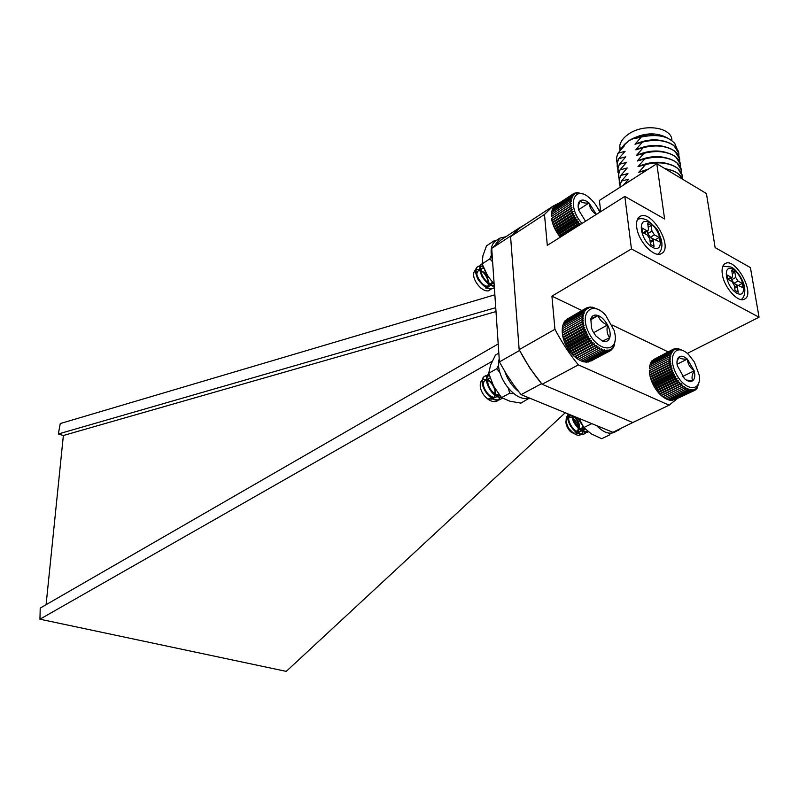 <?xml version="1.0" encoding="UTF-8"?>
<svg xmlns="http://www.w3.org/2000/svg" width="799" height="799" viewBox="0 0 799 799"><rect width="100%" height="100%" fill="white"/><g stroke="black" fill="none" stroke-linecap="round" stroke-linejoin="round"><path stroke-width="1.2" d="M643.155 232.749L646.711 230.611L641.907 227.955L642.486 232.379L647.3 235.026L649.767 238.841L650.526 244.474L654.041 246.382L653.282 240.769L650.266 242.546M646.711 230.611L647.999 230.731L648.468 229.133L647.719 223.58L651.215 225.528L651.964 231.071L654.421 234.866L650.286 237.323L647.839 233.538L647.51 231.031M650.096 241.308L653.742 239.151L659.744 241.867L659.145 237.483L654.421 234.866M653.742 239.151L653.282 240.769M648.219 227.325L651.215 225.528M653.682 239.191L650.286 237.323M655.579 239.58L659.145 237.483M600.698 211.665L599.41 200.459L656.798 163.745L706.436 193.548L715.125 247.6L750.421 267.605L759.05 317.223L687.31 353.418M676.993 398.851L669.123 405.183L632.718 422.531L542.092 384.279C533.372 373.742 525.732 362.197 519.17 349.642L510.581 236.644L544.479 214.442L547.295 245.393L624.828 196.424L664.598 218.966L656.798 163.745M722.336 274.337C724.084 287.53 738.326 303.29 744.558 299.106C755.834 294.022 735.39 256.799 725.092 263.63C722.466 265.288 721.547 268.854 722.336 274.337M636.713 227.146C638.071 241.338 654.581 258.656 661.622 253.463C673.957 247.181 651.045 208.469 639.789 216.609C637.153 218.407 636.124 221.922 636.713 227.146M519.17 349.642L554.935 329.298L551.919 296.159L631.44 248.958L624.828 196.424M631.44 248.958L759.05 317.223M668.144 351.87L612.104 325.003M581.942 310.551L551.919 296.159M599.01 210.546L600.439 209.388M669.123 405.183L578.366 364.883C569.497 354.027 561.687 342.162 554.935 329.298M542.092 384.279L578.366 364.883M544.479 214.442L553.178 206.062L560.069 202.517M510.581 236.644L520.059 227.815M727.609 279.181L731.155 277.263L726.87 274.896L727.569 279.161L731.864 281.518L734.171 285.113L735.07 290.526L738.206 292.234L737.297 286.821L734.681 288.209M731.155 277.263L732.204 277.383L732.613 275.765L731.734 270.412L734.85 272.149L735.739 277.493L738.036 281.068L733.911 283.265L731.624 279.7L731.325 277.852M734.471 286.911L737.717 285.193L742.97 287.62L742.251 283.395L738.036 281.068M737.717 285.193L737.297 286.821M732.254 273.558L734.85 272.149M737.567 285.273L733.911 283.265M738.705 285.283L742.251 283.395M623.36 185.138L628.693 179.206L621.412 181.073L627.964 173.563L620.713 175.46L627.245 167.95L620.014 169.877L626.526 162.357L619.315 164.314L625.817 156.794L618.626 158.781L625.108 151.261L617.937 153.268L624.399 145.758L622.671 146.457L629.103 140.584L635.215 137.778L634.276 138.736L641.287 137.038L635.015 144.259L642.376 142.172L635.754 149.812L643.135 147.755L636.503 155.396L643.904 153.368L637.242 160.999L644.673 159.001L637.992 166.641L645.442 164.664L638.751 172.304L646.631 170.247M621.422 181.153L620.084 185.188M665.397 168.909C670.95 169.678 675.385 171.386 678.691 174.052L682.406 179.126C680.179 173.832 674.576 170.467 665.567 169.008M621.412 181.073L620.074 185.108M646.84 170.107L646.211 170.277M669.932 169.807L664.578 168.419M648.578 168.998L638.751 172.304M620.723 175.54L619.385 179.585L619.934 186.087M682.076 178.327C684.244 167.221 664.908 159.101 645.442 164.664M620.713 175.46L619.375 179.505L619.265 183.341M682.046 175.43L677.722 168.289C669.942 162.646 659.175 161.418 645.432 164.584M668.873 164.065C659.584 160.999 649.287 161.847 637.992 166.641M620.024 169.957L618.686 174.012L619.235 180.514M681.237 172.704C683.355 161.568 664.069 153.428 644.673 159.001M620.014 169.877L618.676 173.932L618.576 177.787M681.197 169.827L676.763 162.567C668.973 156.974 658.276 155.755 644.653 158.921M667.814 158.352C658.576 155.366 648.389 156.244 637.242 160.999M619.325 164.394L617.997 168.459L618.536 174.961M680.398 167.111C682.466 155.935 663.23 147.785 643.904 153.368M619.315 164.314L617.987 168.389L617.887 172.244M680.349 164.244L675.804 156.864C668.014 151.321 657.377 150.132 643.894 153.288M666.746 152.659C657.567 149.763 647.49 150.671 636.503 155.396M618.636 158.861L617.307 162.936L617.847 169.448M679.559 161.538C681.587 150.342 662.391 142.162 643.135 147.755M618.626 158.781L617.297 162.866L617.198 166.741M679.51 158.691L674.855 151.181C667.065 145.708 656.488 144.529 643.125 147.675M665.687 146.996C656.568 144.19 646.591 145.128 635.754 149.812M617.947 153.348L616.628 157.443L617.158 163.945M678.731 156.005C680.708 144.769 661.572 136.579 642.376 142.172M617.937 153.268L616.618 157.363L616.518 161.258M678.671 153.168L673.897 145.528C666.106 140.105 655.599 138.966 642.366 142.092M664.628 141.363C655.57 138.636 645.702 139.605 635.015 144.259M622.671 146.457L619.804 150.881M676.963 148.774L674.716 143.361C667.844 135.94 656.708 133.833 641.287 137.038M667.854 138.207C656.279 131.805 643.445 132.504 629.332 140.304L623.819 145.178M635.215 137.778L638.781 137.148M653.772 134.312C647.09 134.302 640.598 135.78 634.276 138.736M671.899 140.584C672.408 127.311 643.934 122.966 628.523 134.132C623.53 137.578 620.603 141.423 619.764 145.658L620.014 150.442M494.861 294.801L60.255 423.57L58.347 433.977L495.73 307.685M635.215 421.343L612.903 432.299L521.118 394.626L514.326 385.877L506.456 374.222L499.415 361.927L491.715 248.409L500.983 239.96M58.347 433.977L63.371 435.495L495.999 311.57M498.196 343.96L40.22 608.079L39.95 619.195L492.164 361.318M541.822 383.949L529.667 367.86L519.38 350.042M521.118 394.626L541.402 383.77M499.415 361.927L519.42 350.561M510.731 236.444L519.26 227.945L523.784 225.368M491.715 248.409L510.691 235.975M39.95 619.195L286.252 671.38L565.273 412.743M46.092 604.693L63.371 435.495M499.205 358.851C494.301 375.4 515.655 403.375 528.728 397.742M504.878 371.635C507.735 379.895 512.279 386.486 518.531 391.41M699.085 381.992L697.118 388.184L696.998 387.335L695.29 390.032L695.14 388.883L694.181 390.631L694.031 389.343L692.953 391.001L692.823 389.592L691.634 391.14L691.525 389.602L690.226 391.051L690.146 389.403L688.748 390.711L688.718 388.973L687.21 390.152L687.24 388.324L685.642 389.353L685.732 387.465L684.044 388.344L684.214 386.406L682.456 387.125L682.706 385.148L680.878 385.717L681.227 383.72L679.33 384.119L679.779 382.132L677.832 382.371L678.391 380.394L676.413 380.474L677.073 378.536L675.065 378.456L675.844 376.569L673.827 376.349L674.716 374.521L672.698 374.162L673.707 372.424L671.699 371.925L672.818 370.287L670.83 369.667L672.069 368.139L670.121 367.41L671.46 366.002L669.562 365.183L671 363.915L669.163 363.016L670.701 361.887L668.933 360.918L670.561 359.94L668.863 358.921L670.581 358.102L668.973 357.053L670.751 356.384L669.242 355.325L671.09 354.816L669.672 353.757L671.569 353.418L670.261 352.379L672.209 352.189L671.01 351.18L672.978 351.151L671.889 350.202L652.324 360.739M671.01 351.18L651.684 361.058L651.375 362.027M670.261 352.379L650.935 362.247L650.606 363.485M669.672 353.757L650.326 363.625L650.016 365.113M669.242 355.325L649.877 365.183L649.377 368.848M649.337 370.666L649.457 372.604L649.337 370.666L670.561 359.94M649.457 372.604L649.737 374.611L649.457 372.604L670.701 361.887M649.737 374.611L650.176 376.679L649.737 374.611L671 363.915M650.176 376.679L650.766 378.786L650.176 376.679L671.46 366.002M650.766 378.786L651.495 380.913L650.766 378.786L672.069 368.139M651.495 380.913L652.364 383.021L651.495 380.913L672.818 370.287M652.364 383.021L653.352 385.098L652.364 383.021L673.707 372.424M653.352 385.098L654.471 387.116L653.352 385.098L674.716 374.521M654.471 387.116L655.679 389.043L654.471 387.116L675.844 376.569M655.679 389.043L656.988 390.881L655.679 389.043L677.073 378.536M656.988 390.881L658.356 392.589L656.988 390.881L678.391 380.394M658.356 392.589L659.794 394.157L658.356 392.589L679.779 382.132M659.794 394.157L661.272 395.555L659.794 394.157L681.227 383.72M661.272 395.555L662.78 396.783L661.272 395.555L682.706 385.148M662.78 396.783L664.418 397.822L662.78 396.783L684.214 386.406M665.217 398.361L664.289 397.822L666.016 398.811L685.642 389.353M666.046 398.791L667.584 399.59L687.21 390.152M667.744 399.51L669.123 400.129L688.748 390.711M669.422 399.989L670.601 400.449L690.226 391.051M671.08 400.229L672.019 400.539L691.634 391.14M672.688 400.209L692.953 391.001M674.266 399.949L694.181 390.631M671.889 350.202L673.877 350.322L672.898 349.433L653.462 359.63M568.189 413.942C564.883 421.722 577.108 438.172 584.459 433.807L587.215 430.881M572.124 415.56C572.354 423.919 582.281 434.816 588.424 431.869M577.417 417.727L583.36 426.786M569.787 414.601C565.852 415.6 565.123 419.465 567.61 426.187L568.688 428.234C576.628 437.622 581.872 437.642 584.419 428.314L584.419 428.194M568.598 414.112C565.822 422.142 577.837 437.792 585.008 433.547L587.495 431.12M572.713 415.8C575.16 426.137 580.374 431.48 588.354 431.81M578.186 418.047L582.062 424.599M567.949 428.304L567.13 426.716C562.806 417.458 571.345 413.193 576.229 422.042C582.101 431.47 573.502 438.152 567.949 428.304M582.411 425.208C582.171 429.872 580.204 432.609 576.498 433.408L578.945 429.472L577.607 421.213L573.802 416.249M576.498 433.408L576.788 433.278C580.973 428.574 580.324 423.041 574.851 416.678M571.405 415.26L570.436 415.54C564.743 417.917 574.251 435.065 581.113 431.17L583.749 427.405M573.183 415.989C571.984 421.732 580.194 431.82 585.317 429.113L585.317 429.123M578.007 417.967L581.692 424.159M578.945 429.472C578.486 420.494 575.47 415.939 569.907 415.8C564.194 418.177 573.712 435.355 580.583 431.43L583.36 426.796M572.723 415.81C571.005 421.453 579.694 432.409 584.938 429.303M577.297 417.677L582.831 425.917M694.401 362.067L688.728 354.706C676.324 342.112 666.756 355.905 676.194 373.792C685.302 391.86 702.201 392.179 699.105 374.781L694.401 362.067M686.351 380.094L692.853 380.624C691.415 378.287 691.874 375.011 694.211 370.816C690.046 367.85 687.749 363.935 687.33 359.091C684.004 356.204 681.227 355.515 678.99 357.013C677.133 358.591 676.553 361.428 677.242 365.523L684.503 378.666C687.879 381.552 690.656 382.202 692.853 380.624C694.86 378.736 695.32 375.47 694.211 370.816L687.33 359.091C682.716 359.35 679.939 358.661 678.99 357.013L676.973 361.807M682.506 376.569L694.211 370.816M677.053 364.234L687.33 359.091M672.898 349.433L674.895 349.692L674.036 348.883L676.024 349.283L675.275 348.574L677.252 349.093L676.613 348.494L678.551 349.123L678.021 348.634L682.815 350.521M674.036 348.883L672.958 349.443M668.973 357.053L649.587 366.901M668.863 358.921L649.457 368.758M668.933 360.918L649.507 370.736M669.163 363.016L649.717 372.813M669.562 365.183L650.096 374.971M670.121 367.41L650.636 377.178M670.83 369.667L651.335 379.405M671.699 371.925L652.174 381.632M672.698 374.162L653.163 383.85M673.827 376.349L654.271 386.007M675.065 378.456L655.5 388.094M676.413 380.474L656.828 390.082M677.832 382.371L658.236 391.949M679.33 384.119L659.724 393.677M680.878 385.717L661.262 395.245M682.456 387.125L662.83 396.634M684.044 388.344L664.418 397.822M695.29 390.032L694.231 390.541M696.269 389.213L695.5 389.582M697.118 388.184L696.578 388.444M676.613 348.494L676.054 348.773M675.275 348.574L674.486 348.973M579.684 224.938L579.984 223.62L577.987 223.78L578.566 221.772L576.548 221.792L577.238 219.835L575.2 219.705L576.019 217.817L573.982 217.558L574.92 215.75L572.893 215.35L573.952 213.653L571.944 213.133L573.133 211.545L571.155 210.926L572.454 209.458L570.536 208.749L571.944 207.41L570.087 206.621L571.595 205.423L569.807 204.574L571.415 203.525L569.707 202.626L571.415 201.738L569.797 200.809L571.575 200.07L570.057 199.131L571.904 198.552L570.486 197.623L572.394 197.203L571.095 196.284L573.043 196.025L571.854 195.146L573.842 195.026L572.773 194.207L574.781 194.237L573.832 193.478L555.605 205.473M572.773 194.207L554.406 206.591M571.854 195.146L553.627 207.101L553.417 207.87M571.095 196.284L552.848 208.249L552.618 209.318M570.486 197.623L552.229 209.578L552.019 210.926M570.057 199.131L551.779 211.086L551.62 212.674M569.797 200.809L551.5 212.754L551.39 216.549M551.55 218.437L551.879 220.394L551.55 218.437L571.595 205.423M551.879 220.394L552.369 222.422L551.879 220.394L571.944 207.41M552.369 222.422L553.028 224.489L552.369 222.422L572.454 209.458M553.028 224.489L553.837 226.576L553.028 224.489L573.133 211.545M553.837 226.576L554.786 228.644L553.837 226.576L573.952 213.653M554.786 228.644L555.864 230.691L554.786 228.644L574.92 215.75M555.864 230.691L557.073 232.679L555.864 230.691L576.019 217.817M557.073 232.679L558.381 234.586L557.073 232.679L577.238 219.835M558.381 234.586L559.779 236.394L558.381 234.586L578.566 221.772M560.399 237.123L559.779 236.394L560.578 237.003M492.753 286.212L492.923 285.443M483.145 266.696L477.802 266.596C469.772 271.111 485.313 294.222 494.082 287.81L494.371 287.61M494.241 285.732C484.973 284.853 476.404 267.575 482.127 263.81L481.877 263.95C475.515 267.345 484.653 285.862 494.271 286.122M484.623 270.182L488.978 277.852M488.519 283.206C488.289 273.258 475.934 265.008 473.957 272.399C471.66 279.32 481.517 292.164 488.589 290.836L492.204 288.349M480.828 265.608L478.311 266.267C470.401 270.681 485.422 293.513 494.371 287.63L494.072 287.82M488.589 290.836L491.984 288.379M480.818 288.059L481.657 288.699M486.421 288.069L487.18 287.44M487.889 286.501L488.768 283.325M488.768 283.315C487.28 274.457 483.824 270.282 478.381 270.821C472.848 273.887 484.064 290.167 490.506 285.493L492.584 282.466M483.575 267.785L482.456 268.184C477.502 270.861 486.441 285.772 493.442 283.435M485.902 288.389C492.853 284.474 482.976 267.266 477.862 271.151C475.165 275.815 477.393 280.729 484.564 285.872M489.997 285.812L492.234 282.067M483.715 268.104L481.947 268.514C479.25 273.228 481.517 278.162 488.758 283.315M484.913 270.811L489.178 278.142M599.769 212.254C597.322 206.522 593.927 201.777 589.582 197.992C573.702 183.59 566.431 206.412 582.032 223.46M596.394 214.382L589.013 202.976C585.467 200.09 582.521 199.351 580.184 200.749C578.037 202.467 577.567 205.623 578.776 210.227L585.517 221.253M596.284 214.452C592.149 211.755 589.722 207.94 589.013 202.976C584.349 203.395 581.402 202.646 580.184 200.749L578.116 206.342M578.626 209.658L589.013 202.976M573.832 193.478L575.849 193.658L575.03 192.978L577.038 193.288L576.329 192.709L577.737 192.659L582.501 193.887M576.329 192.709L575.749 193.088M575.03 192.978L574.211 193.508M569.707 202.626L551.4 214.561M569.807 204.574L551.48 216.489M570.087 206.621L551.739 218.527M570.536 208.749L552.169 220.634M571.155 210.926L552.778 222.791M571.944 213.133L553.547 224.978M572.893 215.35L554.476 227.166M573.982 217.558L555.545 229.343M575.2 219.705L556.753 231.47M576.548 221.792L558.082 233.518M577.987 223.78L559.51 235.485M579.984 223.62L559.779 236.394M615.14 340.454L614.141 345.977L612.633 348.734L612.404 347.805L611.644 349.802L611.385 348.714L610.506 350.651L610.246 349.403L609.238 351.26L608.978 349.872L607.839 351.64L607.6 350.112L606.341 351.77L606.131 350.122L604.753 351.65L604.583 349.892L603.085 351.29L602.975 349.423L601.367 350.681L601.317 348.734L599.62 349.832L599.64 347.815L597.842 348.764L597.962 346.696L596.084 347.475L596.294 345.368L594.336 345.977L594.656 343.85L592.638 344.289L593.078 342.172L591 342.441L591.56 340.334L589.452 340.444L590.131 338.377L587.994 338.317L588.803 336.309L586.666 336.089L587.595 334.152L585.457 333.792L586.516 331.945L584.399 331.445L585.577 329.697L583.49 329.068L584.798 327.44L582.761 326.701L584.189 325.203L582.201 324.364L583.739 323.006L581.822 322.087L583.46 320.878L581.632 319.89L583.37 318.841L581.622 317.802L583.45 316.923L581.802 315.855L583.709 315.136L582.161 314.047L584.139 313.498L582.711 312.419L584.738 312.039L583.43 310.981L585.487 310.771L584.309 309.742L586.396 309.692L585.337 308.724L587.445 308.833L586.516 307.935L567.19 319.091M585.337 308.724L565.872 320.259M584.309 309.742L565.033 320.739L564.763 321.617M583.43 310.981L564.144 321.977L563.854 323.166M582.711 312.419L563.415 323.415L563.135 324.873M582.161 314.047L562.856 325.033L562.626 326.731M581.802 315.855L562.466 326.821L562.316 328.739M581.622 317.802L562.266 328.769L562.276 332.823L562.206 330.806L583.37 318.841M562.276 332.823L562.526 334.921L562.276 332.823L583.46 320.878M562.526 334.921L562.955 337.098L562.526 334.921L583.739 323.006M562.955 337.098L563.555 339.305L562.955 337.098L584.189 325.203M563.555 339.305L564.314 341.533L563.555 339.305L584.798 327.44M564.314 341.533L565.223 343.75L564.314 341.533L585.577 329.697M565.223 343.75L566.281 345.927L565.223 343.75L586.516 331.945M566.281 345.927L567.48 348.054L566.281 345.927L587.595 334.152M567.48 348.054L568.788 350.092L567.48 348.054L588.803 336.309M568.788 350.092L570.196 352.019L568.788 350.092L590.131 338.377M570.196 352.019L571.704 353.817L570.196 352.019L591.56 340.334M571.704 353.817L573.273 355.465L571.704 353.817L593.078 342.172M573.273 355.465L574.9 356.953L573.273 355.465L594.656 343.85M574.9 356.953L576.558 358.252L574.9 356.953L596.294 345.368M576.558 358.252L578.236 359.35L576.558 358.252L597.962 346.696M599.64 347.815L578.236 359.35L580.014 360.369L599.62 349.832M580.084 360.329L581.772 361.188L601.367 350.681M581.952 361.088L583.49 361.777L603.085 351.29M583.809 361.607L585.158 362.117L604.753 351.65M585.627 361.867L586.746 362.227L606.341 351.77M587.415 361.867L588.254 362.077L607.839 351.64M589.153 361.597L609.238 351.26M590.841 361.058L610.506 350.651M489.437 375.88L484.903 376.119C475.785 380.514 490.626 405.542 500.603 399.21L502.181 397.982M488.868 373.912C481.697 377.957 491.605 398.411 501.682 397.682M491.565 381.812L494.601 387.974M494.191 397.463L495.37 392.559C494.741 380.674 480.429 374.252 480.249 384.738C479.69 394.716 492.803 406.042 498.426 399.999L500.114 397.123M489.288 375.39L485.442 375.82C476.314 380.214 491.165 405.253 501.143 398.921L502.331 398.072M488.898 374.022C482.926 378.626 491.775 396.953 501.343 397.343M493.273 398.551L487.52 398.941L492.274 399.15L493.223 398.531M494.371 397.453L495.23 389.033M492.164 383.21C489.637 380.434 487.35 379.535 485.313 380.504C479.02 383.52 489.767 401.168 497.068 396.544L497.607 396.194M498.676 395.106L499.045 394.536M490.087 377.887L489.597 378.107C484.184 380.564 491.715 395.785 499.255 394.806M492.593 398.941L493.163 398.501M494.032 397.473C498.546 391.35 489.657 377.438 484.783 380.803C478.481 383.82 489.218 401.458 496.529 396.833L497.068 396.544M489.597 378.107L489.058 378.406C483.375 381.013 491.864 397.033 499.415 395.006M492.114 383.101L494.341 387.515M614.89 333.642L614.141 330.406L605.672 315.285C592.039 299.815 578.646 312.858 588.813 332.714C598.611 352.729 618.726 352.948 614.89 333.642M602.546 341.103L609.777 337.717C607.15 334.491 606.411 330.257 607.55 325.003C604.943 320.249 601.807 317.103 598.151 315.565C594.546 314.357 592.099 315.425 590.841 318.771L591.48 328.059L593.018 331.605L595.944 336.029L602.546 341.103C606.171 342.242 608.578 341.113 609.777 337.717C610.726 334.082 609.987 329.847 607.55 325.003C602.576 322.936 599.45 319.79 598.151 315.565L590.841 318.771M593.627 332.684L607.55 325.003M590.571 319.82L598.151 315.565M586.516 307.935L588.623 308.194L587.814 307.385L592.339 307.176L597.562 309.163M590.741 307.006L590.201 307.315M589.233 307.076L588.473 307.505M587.814 307.385L586.786 307.965M581.632 319.89L562.256 330.836M581.822 322.087L562.426 333.013M582.201 324.364L562.786 335.26M582.761 326.701L563.325 337.577M583.49 329.068L564.044 339.915M584.399 331.445L564.923 342.262M585.457 333.792L565.972 344.579M586.666 336.089L567.15 346.856M587.994 338.317L568.479 349.043M589.452 340.444L569.917 351.141M591 342.441L571.455 353.108M592.638 344.289L573.073 354.926M594.336 345.977L574.761 356.584M596.084 347.475L576.498 358.052M597.842 348.764L578.256 359.32M611.644 349.802L610.656 350.332M612.633 348.734L611.904 349.123M613.472 347.455L612.953 347.725M505.927 236.704L499.844 238.142L495.62 240.928L494.092 240.859L486.461 245.892L482.916 255.75L482.127 263.89L487.73 275.955L494.142 284.184M491.335 255.29L489.827 258.896L482.127 263.89M489.827 258.896L492.613 261.792M608.289 433.028L609.917 434.776L601.667 438.701L591.3 433.877L583.829 427.545L579.075 418.416M591.809 423.64L583.829 427.545M508.294 388.374L509.752 393.208L501.582 397.622L509.812 401.188L520.888 403.115L529.477 398.052M527.769 398.012L529.078 398.791M509.752 393.208L513.827 393.707M498.816 353.158L495.44 355.096L490.626 364.963L488.698 373.293L493.662 386.267L501.582 397.622M498.686 365.253L496.788 368.729L488.698 373.293M496.788 368.729L499.924 372.584M596.603 425.607C603.115 432.289 609.018 434.546 614.311 432.379L621.193 428.344M615.5 431.061L618.865 430.212M495.62 240.928C490.926 244.584 489.897 251.086 492.524 260.434M499.844 238.142L495.959 243.835M649.217 222.671C636.723 215.49 639.959 240.589 652.543 247.35C664.998 254.162 661.512 229.383 649.217 222.671M647.839 233.538L651.964 231.071M732.983 269.463C721.837 263.041 725.742 287.211 736.948 293.233C748.054 299.305 743.959 275.445 732.983 269.463M731.624 279.7L735.739 277.493M643.924 233.168L647.999 230.731M657.957 254.232C661.532 251.036 662.691 246.322 661.432 240.1L658.656 232.519C657.937 229.653 654.121 225.538 647.2 220.194C643.724 218.447 640.488 218.187 637.472 219.395M519.46 228.214L553.178 206.062M728.229 279.52L732.204 277.383M741.152 299.585C743.699 297.997 744.918 294.551 744.808 289.258C744.368 280.459 735.939 268.734 730.885 267.016L722.915 266.137M625.567 143.301L624.868 144.09M619.764 145.658L620.294 149.892M500.374 240.359L519.26 227.945M584.998 433.547L584.449 433.817M567.919 428.254L568.688 428.234M567.13 426.716L567.61 426.187M580.573 431.43L581.113 431.17M569.907 415.8L570.446 415.53M478.311 266.257L477.802 266.586M477.872 271.151L478.381 270.821M481.947 268.514L482.456 268.184M485.442 375.82L484.903 376.119M501.143 398.921L500.603 399.21M484.773 380.803L485.313 380.504"/></g></svg>
